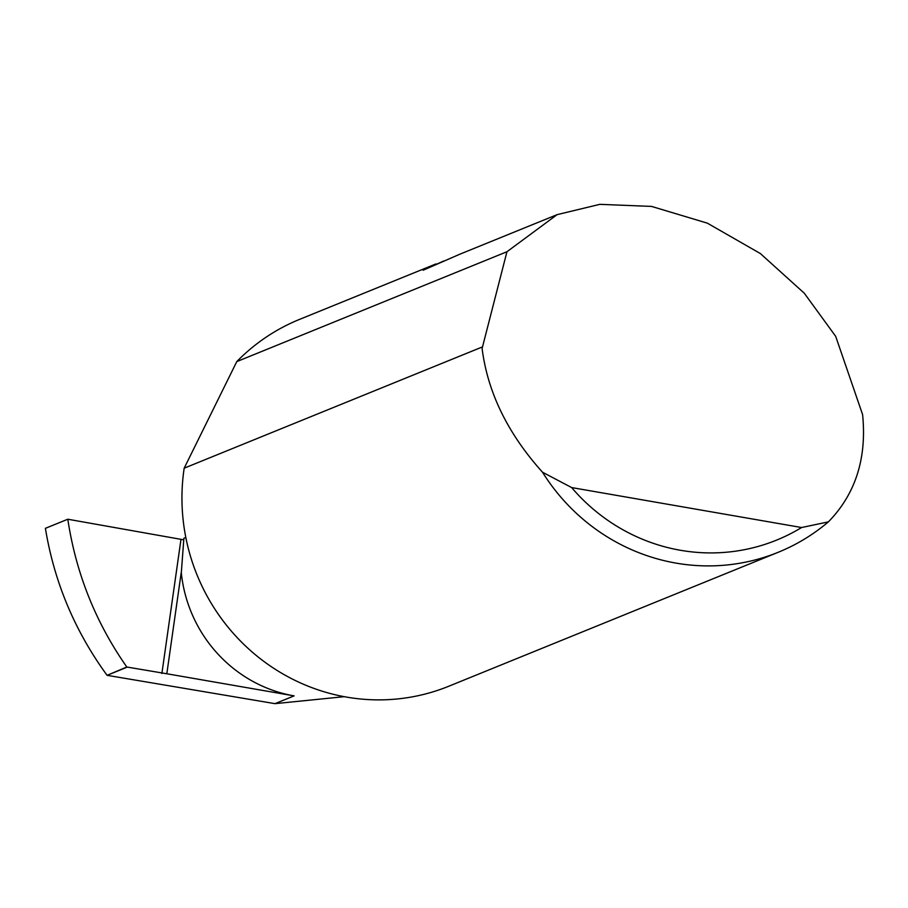 <?xml version="1.0" encoding="UTF-8"?>
<svg xmlns="http://www.w3.org/2000/svg" width="908" height="908" viewBox="0 0 908 908"><rect width="100%" height="100%" fill="white"/><g stroke="black" fill="none" stroke-linecap="round" stroke-linejoin="round"><path stroke-width="1.36" d="M557.103 214.651L599.813 204.345L651.524 206.411L707.343 223.152L760.371 253.559L804.295 293.227L835.689 336.346L862.6 414.615C866.958 458.268 855.552 494.02 828.368 521.884A198.023 191.27 -112.1 0 1 778.281 552.257A198.023 191.27 -112.1 0 1 542.507 472.217C507.788 433.604 487.653 392.358 482.103 348.502L506.959 251.732L557.103 214.651L459.72 254.251L423.117 270.232L443.683 261.016M506.959 251.732L236.784 361.6A198.023 191.27 -112.1 0 1 299.606 319.366L435.931 263.933M778.281 552.257L448.79 686.232A198.023 191.27 -112.1 0 1 256.578 655.735A198.023 191.27 -112.1 0 1 183.949 469.742A198.023 191.27 -112.1 0 1 184.176 468.188L481.955 347.106M344.245 696.674L274.988 703.655L107.087 675.325L126.814 667.017C95.601 622.423 75.932 573.152 67.805 519.228L45.4 528.331C54.23 581.983 74.74 630.901 106.917 675.098M166.822 673.759L294.113 695.88A136.597 131.944 67.9 0 1 181.259 572.312L166.822 673.759L126.814 667.017M183.654 539.817L67.805 519.228M126.972 667.232L107.087 675.325M185.822 537.491L183.87 538.285L181.384 571.847M236.784 361.6L184.176 468.188M542.507 472.217L571.654 487.573L801.594 527.525L828.368 521.884M571.654 487.573A186.14 179.795 67.9 0 0 801.594 527.525M161.885 673.486L180.964 539.466M294.113 695.88L274.988 703.655"/></g></svg>
